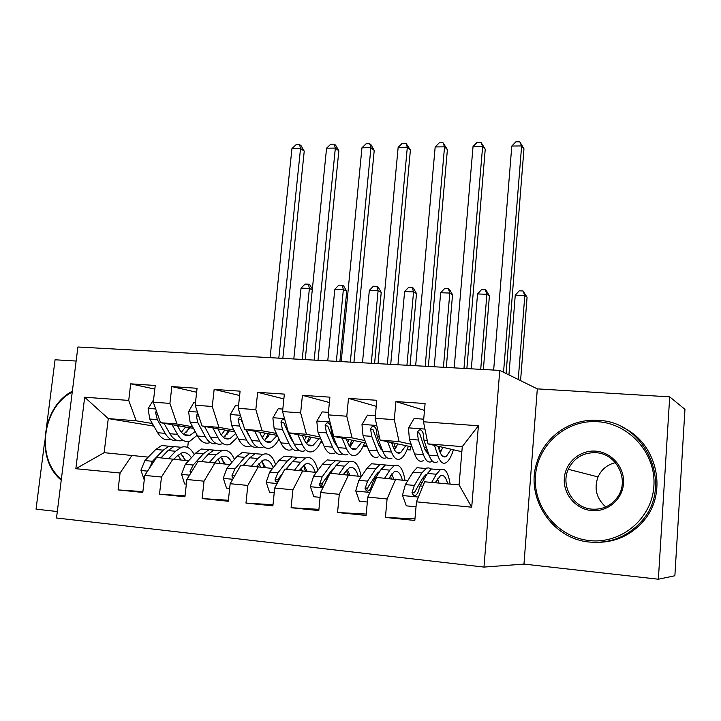 <?xml version="1.0" encoding="UTF-8"?>
<svg xmlns="http://www.w3.org/2000/svg" width="721" height="721" viewBox="0 0 721 721"><rect width="100%" height="100%" fill="white"/><g stroke="black" fill="none" stroke-linecap="round" stroke-linejoin="round"><path stroke-width="1.08" d="M658.363 579.224L674.874 575.755L684.95 409.33L669.701 396.856L537.316 388.871L499.77 370.405L483.98 567.085L523.969 564.092L658.363 579.224L669.701 396.856M499.77 370.405L77.886 346.999L56.508 517.993L483.98 567.085M44.729 440.973L36.05 509.152L57.319 511.55M153.834 426.102L108.267 418.586L104.148 452.671L75.84 468.713L120.083 473.012L118.073 489.901L142.794 492.452L144.777 475.409L161.468 477.032L159.512 494.173L184.936 496.787L186.865 479.501L204.034 481.177L202.123 498.562L228.278 501.257L230.161 483.71L247.826 485.431L245.969 503.078L272.88 505.845L274.71 488.045L292.897 489.811L291.086 507.719L318.799 510.576L320.566 492.497L339.294 494.318L337.545 512.505L366.088 515.443L367.8 497.093L387.087 498.968L385.411 517.435L414.818 520.463L416.459 501.825L424.642 481.79L459.079 484.918L462.278 446.614L427.95 443.893L461.855 451.716M75.84 468.713L84.681 397.226L128.717 400.416L136.188 420.803L152.338 423.515M154.817 389.115L130.69 383.833L128.717 400.416M130.69 383.833L155.24 385.474L153.294 402.201L169.913 403.4L177.006 424.029L192.579 426.733M196.635 392.242L171.841 386.591L169.913 403.4M171.841 386.591L197.076 388.277L195.184 405.229L212.262 406.473L218.95 427.355L233.91 430.04M239.633 395.505L214.146 389.412L212.262 406.473M214.146 389.412L240.102 391.152L238.254 408.356L255.829 409.627L262.084 430.761L276.386 433.447M283.867 398.92L257.649 392.323L255.829 409.627M257.649 392.323L284.353 394.117L282.56 411.565L300.648 412.881L306.443 434.276L320.052 436.953M329.38 402.516L302.414 395.324L300.648 412.881M302.414 395.324L329.903 397.154L328.163 414.872L346.783 416.224L352.091 437.89L364.952 440.558M376.236 406.32L348.495 398.398L346.783 416.224M348.495 398.398L376.795 400.29L375.118 418.279L394.297 419.667L399.083 441.613L411.15 444.271M424.489 410.384L395.937 401.579L394.297 419.667M395.937 401.579L425.093 403.526L423.488 421.785L478.393 425.769L471.714 507.196L416.459 501.825M421.974 482.719L420.082 482.466M407.698 480.781L376.686 477.428L367.8 497.093M387.087 498.968L395.694 479.159M423.488 421.785L427.95 443.893M478.393 425.769L462.278 446.614M375.244 478.383L373.848 478.194M361.374 476.554L330.11 473.201L320.566 492.497M339.294 494.318L348.576 474.878M424.146 447.146L426.499 447.669M439.413 450.517L441.306 450.94M399.083 441.613L380.12 440.107L412.115 446.993M425.048 449.769L426.985 450.192M375.118 418.279L380.12 440.107M329.632 474.148L328.911 474.058M316.357 472.453L284.858 469.092L274.71 488.045M292.897 489.811L302.802 470.723M407.23 449.327L410.33 449.967L407.068 449.706M395.324 448.741L393.801 448.624M378.029 443.271L379.886 443.649M394.135 446.605L396.343 447.065M352.091 437.89L333.679 436.43L365.907 442.964M378.922 445.605L380.769 445.984M328.163 414.872L333.679 436.43M272.583 468.461L240.886 465.09L230.161 483.71M247.826 485.431L258.325 466.676M367.286 446.461L363.177 446.128M333.192 439.531L334.571 439.801M350.712 442.973L352.587 443.343M363.465 445.479L367.187 446.209M306.443 434.276L288.553 432.861L320.989 439.116M334.084 441.64L335.454 441.901M349.973 444.695L351.515 444.992M282.56 411.565L288.553 432.861M230.008 464.585L198.131 461.215L186.865 479.501M204.034 481.177L215.092 462.747M322.602 442.82L320.457 442.649M289.59 435.926L290.518 436.097M308.444 439.459L309.994 439.747M320.872 441.793L322.269 442.054M262.084 430.761L244.689 429.392L277.306 435.403M290.464 437.827L291.392 437.998M307.732 441.018L308.967 441.243M238.254 408.356L244.689 429.392M188.578 460.809L156.538 457.429L144.777 475.409M161.468 477.032L173.04 458.935M247.159 432.429L247.663 432.519M267.284 436.052L268.518 436.277M218.95 427.355L202.033 426.012L234.821 431.825M248.024 434.168L248.529 434.258M266.59 437.467L267.536 437.638M195.184 405.229L202.033 426.012M148.247 457.132L104.148 452.671M120.083 473.012L132.132 455.212M227.178 432.744L228.124 432.915M177.006 424.029L160.549 422.722L193.462 428.373M226.511 434.042L227.178 434.15M153.294 402.201L160.549 422.722M76.129 361.05L55.057 359.779L46.595 426.318M188.352 441.441L187.676 447.489M188.1 429.536L188.758 429.644M136.188 420.803L108.267 418.586L84.681 397.226M452.446 453.401L452.527 452.418M410.33 449.967L410.619 446.669M459.079 484.918L471.714 507.196M537.316 388.871L523.969 564.092M118.073 489.901L142.893 491.614M159.512 494.173L185.036 495.877M202.123 498.562L228.386 500.257M245.969 503.078L272.998 504.745M291.086 507.719L318.916 509.35M337.545 512.505L366.223 514.064M385.411 517.435L414.954 518.886M153.573 399.813L148.12 408.627L149.734 419.018L157.656 432.726C161.297 438.692 165.587 440.901 170.553 439.35M178.024 426.787L178.601 425.823M172.094 424.705L177.51 434.366C181.052 440.36 185.252 442.577 190.11 441L197.194 435.232M177.366 425.615L179.637 429.689C182.584 434.709 186.081 436.565 190.137 435.25L195.175 431.509M156.322 410.754L155.61 412.691L157.322 419.613L165.172 433.348C168.408 438.783 172.256 441.108 176.708 440.315M186.64 432.077L189.037 427.616M185.585 427.021L181.359 432.24M182.647 440.369C177.754 441.937 173.518 439.72 169.94 433.736L164.028 423.326M183.531 434.285L190.011 427.778M278.802 358.148L300.54 148.499L291.951 148.598L270.087 357.661M291.951 148.598L296.142 144.642L299.566 144.606L301.054 145.678L304.235 151.158L282.839 358.373M304.235 151.158L300.54 148.499L299.566 144.606M174.112 459.061L176.618 456.393L181.422 453.04C185.324 451.815 188.641 453.392 191.362 457.772M168.678 458.538L175.6 451.238L181.304 447.272C186.55 445.677 190.867 448.138 194.228 454.654M144.245 479.97L140.919 470.263L144.894 460.566L155.727 449.48L161.558 445.56L168.885 446.191M161.044 457.844L168.011 450.571L173.77 446.614L180.998 447.245M185.558 460.44L180.611 453.374M184.612 460.331L183.269 456.114M176.294 446.84L169.029 446.209L163.243 450.147L152.501 461.269L149.175 468.695M178.069 455.014L180.836 459.872M302.216 359.446L309.399 288.445L301.027 288.166L293.798 358.977M301.027 288.166L305.082 284.083L308.426 284.191L309.85 284.867L312.355 289.112M312.283 289.797L309.399 288.445L308.426 284.191M195.454 402.814L193.724 402.688L188.578 411.655L190.101 422.173L197.626 436.025C201.078 442.054 205.179 444.271 209.919 442.676M212.866 427.932L218.012 437.71C221.374 443.766 225.367 445.984 229.99 444.37L237.57 437.25M217.895 428.824L220.049 432.96C222.843 438.035 226.169 439.891 230.035 438.539L235.704 433.564M197.833 413.268L196.274 415.774L197.887 422.785L205.341 436.665C208.468 442.234 212.19 444.56 216.507 443.622M225.303 436.097L228.151 430.644M224.871 430.067L221.275 434.988M208.315 433.456L204.485 426.444M228.737 438.431L228.323 438.963M222.329 443.721C217.661 445.335 213.632 443.109 210.235 437.07L204.584 426.462M223.483 437.395L229.413 430.87M314.158 360.112L335.346 148.093L326.568 148.193L305.244 359.617M326.568 148.193L330.741 144.2L334.247 144.155L335.653 145.245L338.843 150.788L317.988 360.32M338.843 150.788L335.346 148.093L334.247 144.155M238.516 405.905L235.379 405.68L230.143 414.764L231.558 425.417L238.678 439.413C241.941 445.506 245.825 447.723 250.322 446.083M254.765 431.248L259.614 441.144C262.777 447.263 266.554 449.489 270.934 447.822C273.89 446.542 276.576 443.595 279 438.99M259.515 432.122L261.561 436.322C264.183 441.45 267.329 443.316 270.988 441.919L277.243 435.394M240.67 416.26L238.047 418.946L239.561 426.048L246.6 440.071C249.601 445.794 253.197 448.111 257.361 447.011M265.076 440.125L268.284 433.736M265.193 433.168L262.273 437.656M250.629 438.485L245.744 429.581M269.149 441.766L268.69 442.397M263.066 447.164C258.641 448.813 254.828 446.587 251.629 440.486L246.249 429.68M264.508 440.531L269.852 434.033M243.157 424.39L241.03 419.541L238.047 418.946M350.325 362.113L370.927 147.679L361.96 147.787L341.204 361.609M361.96 147.787L366.115 143.749L369.702 143.704L371.018 144.804L374.226 150.41L353.939 362.321M374.226 150.41L370.927 147.679L369.702 143.704M214.732 462.72L217.102 460.034L221.689 456.609C225.763 455.266 229.116 457.24 231.765 462.54M209.541 462.251L216.147 454.816L221.59 450.769C226.944 449.048 231.225 451.941 234.424 459.439M186.351 484.124L184.612 483.953L181.539 474.148L185.369 464.306L195.733 453.013L201.312 449.012L208.306 449.616M201.691 461.53L208.36 454.131L213.858 450.093L220.743 450.697M225.033 463.973L220.617 457.105M223.789 463.819L222.194 458.718M215.912 450.274L208.991 449.67L203.457 453.698L193.183 465.027L190.056 471.399L190.542 473.526M217.985 459.097L220.175 463.378M336.365 361.347L343.367 289.554L334.814 289.274L327.758 360.87M334.814 289.274L338.861 285.146L342.277 285.255L343.62 285.94L346.729 291.23L339.888 361.536M346.729 291.23L343.367 289.554L342.277 285.255M256.442 466.505L263.039 460.277C267.293 458.799 270.672 461.287 273.169 467.731M251.521 466.063L257.803 458.493L262.967 454.356C268.437 452.518 272.655 455.942 275.638 464.639M229.657 488.405L226.502 488.09L223.294 478.14L226.953 468.136L236.83 456.636L242.139 452.545L248.781 453.121M243.455 465.324L249.799 457.781L255.018 453.662L261.543 454.23M265.544 467.578L261.696 460.989M263.994 467.388L262.201 461.512M256.586 453.806L250.025 453.23L244.761 457.339L234.983 468.875L232 475.364L232.234 477.284L233.298 478.257M243.392 465.324L246.609 461.575M258.965 463.441L260.56 466.956M371.27 363.276L378.083 290.698L369.332 290.41L362.474 362.789M369.332 290.41L373.361 286.237L376.858 286.345L378.119 287.03L381.238 292.384L374.587 363.465M381.238 292.384L378.083 290.698L376.858 286.345M66.359 439.179L67.296 431.69M61.249 480.105C35.068 459.268 41.935 406.68 72.352 391.233M72.253 392.089C42.296 407.086 35.536 458.88 61.366 479.168M589.508 540.588C621.34 544.229 652.117 518.471 653.902 485.963C656.155 453.5 629.271 423.533 597.772 421.704C566.3 419.406 537.632 444.605 535.469 475.77C532.855 506.89 557.621 537.415 589.508 540.588M598.133 420.388C645.538 421.208 674.45 485.738 641.375 521.481C627.468 536.821 610.236 543.679 589.67 542.066C551.691 539.029 524.915 496.985 536.983 462.152C544.688 436.394 570.933 418.225 598.133 420.388M591.59 510.585C575.7 509.179 563.047 493.975 564.318 478.257C565.354 462.503 579.945 449.841 595.726 451.148C611.525 452.229 624.692 467.289 623.521 483.349C622.583 499.428 607.461 512.243 591.59 510.585M595.888 452.698C583.118 452.391 573.916 457.934 568.283 469.299C560.388 485.981 573.222 507.945 591.959 509.152C602.684 509.792 611.21 505.782 617.546 497.12C629.956 480.195 616.644 453.428 595.888 452.698M605.739 506.953C596.429 498.499 593.861 488.487 598.024 476.914C601.503 469.398 607.289 464.648 615.383 462.648M622.511 427.337C657.21 442.793 668.737 493.218 642.97 521.625C630.812 535.234 615.653 542.147 597.475 542.372M282.821 409.077L278.189 408.744L272.871 417.955L274.169 428.752L280.848 442.892C283.903 449.048 287.562 451.274 291.816 449.589M297.827 434.646L302.36 444.677C305.316 450.859 308.858 453.085 312.977 451.373C316.186 449.823 319.024 446.146 321.521 440.333M302.288 435.511L304.208 439.774C306.659 444.956 309.606 446.822 313.058 445.389L318.961 438.719M284.921 419.946C282.749 419.036 281.442 419.784 280.992 422.209L282.398 429.392L288.986 443.568C291.87 449.471 295.313 451.77 299.332 450.463M306.434 443.451L309.48 436.899M306.587 436.34L304.397 440.18M293.654 442.91L290.86 438.692L283.804 422.794L280.992 422.209M310.643 445.19L310.21 445.83M304.902 450.697C300.729 452.4 297.151 450.165 294.15 443.992L289.076 432.96M306.641 443.694L311.373 437.259M287.796 430.194L286.444 425.354M387.33 364.168L407.32 147.264L398.145 147.363L378.002 363.654M398.145 147.363L402.291 143.281L405.95 143.236L410.402 150.022L390.719 364.357M410.402 150.022L407.32 147.264L405.95 143.236M328.415 412.349L322.206 411.898L316.798 421.244L317.979 432.176L324.18 446.47C327.028 452.689 330.443 454.924 334.436 453.185M336.401 445.857L336.914 445.353M342.096 438.143L346.305 448.3C349.045 454.545 352.335 456.79 356.183 455.023C359.364 453.311 362.167 449.201 364.583 442.703M346.26 438.981L348.045 443.325C350.316 448.552 353.056 450.436 356.273 448.958L361.807 442.135M347.882 454.32C343.98 456.078 340.645 453.842 337.861 447.606L331.813 433.258L330.362 424.912C328.172 422.01 326.433 422.227 325.153 425.561L326.442 432.843L332.552 447.164C335.301 453.275 338.6 455.546 342.448 453.978M349.37 445.966L351.794 440.107M349.099 439.558L347.684 442.442M337.689 447.191L334.328 442.216L327.785 426.138L325.153 425.561M353.254 448.705L352.92 449.246M349.946 446.831L354.011 440.558M425.201 366.268L444.551 146.832L435.169 146.94L415.656 365.745M435.169 146.94L439.278 142.812L443.027 142.758L447.399 149.626L428.355 366.448M447.399 149.626L444.551 146.832L443.027 142.758M299.296 470.398L305.524 464.045C309.706 462.485 312.959 465.243 315.266 472.318M294.673 469.984L300.603 462.26L305.47 458.042C311.057 456.069 315.194 460.187 317.889 470.38M274.223 492.803L269.564 492.344L266.202 482.25L269.69 472.084L279.054 460.368L284.074 456.186L290.338 456.726M286.381 469.227L292.375 461.539L297.304 457.33L303.442 457.862M307.137 471.273L303.883 465.054M305.262 471.029L303.64 465.243M298.359 457.42L292.167 456.889L287.21 461.079L277.945 472.841L275.116 479.438L275.233 481.096L277.639 482.565M285.886 469.182L290.572 463.846M301.036 468.118L302.027 470.651M275.233 481.096L277.9 481.367L278.82 478.23L282.47 473.562M406.941 365.259L413.557 291.861L404.607 291.572L397.947 364.763M404.607 291.572L408.627 287.346L412.196 287.463L413.376 288.148L416.504 293.555L410.051 365.43M416.504 293.555L413.557 291.861L412.196 287.463M343.358 474.4L349.18 467.911C353.074 466.307 356.084 469.047 358.22 476.139M339.041 474.012L344.602 466.145L349.162 461.828C354.822 459.737 358.806 464.639 361.131 476.527M320.097 497.337L313.851 496.724L310.336 486.468L313.635 476.13L322.449 464.189L327.163 459.926L333.021 460.431M330.515 473.237L336.148 465.396L340.763 461.107L346.495 461.602M349.865 475.049L347.225 469.326M347.657 474.797L346.513 470.074M341.267 461.143L335.49 460.647L330.831 464.928L322.134 476.914L319.475 484.927C320.412 486.918 321.836 487.306 323.747 486.071M319.475 484.927L321.999 485.188L322.927 482.376L331.597 470.326L335.022 466.965M344.205 473.183L344.656 474.517M325 483.53L327.514 477.41L329.146 475.148M443.415 367.277L449.814 293.05L440.675 292.753L434.222 366.773M440.675 292.753L444.668 288.481L448.318 288.598L449.417 289.292L452.545 294.763L446.299 367.44M452.545 294.763L449.814 293.05L448.318 288.598M375.362 415.711L367.485 415.152L361.978 424.624L363.042 435.7L368.746 450.156C371.36 456.429 374.523 458.673 378.228 456.88M380.535 448.958L381.463 447.786M387.637 441.721L391.494 452.031C393.99 458.34 397.019 460.593 400.579 458.772C403.526 457.006 406.13 452.815 408.383 446.191M391.476 442.55L393.116 446.975C395.189 452.256 397.713 454.14 400.687 452.626L405.833 445.641M392.044 458.051C388.439 459.863 385.356 457.619 382.815 451.319L377.272 436.818L376.047 428.779C373.947 425.408 372.126 425.48 370.576 429.013L371.748 436.385L377.353 450.868C379.922 457.159 383.031 459.403 386.681 457.601L386.771 457.547M393.558 448.065L395.252 443.361M392.783 442.829L392.143 444.352M382.851 451.409L379.012 445.83L373.009 429.581L370.576 429.013M394.468 449.886L397.83 443.92M463.973 368.422L482.637 146.39L473.039 146.498L454.194 367.881M473.039 146.498L477.131 142.325L480.961 142.271L485.242 149.22L466.866 368.584M485.242 149.22L482.637 146.39L480.961 142.271M388.664 478.519L394.072 471.885C397.65 470.236 400.407 472.958 402.345 480.06M384.69 478.158L389.854 470.137L394.072 465.73C399.29 463.567 402.94 468.461 405.04 480.42M367.34 502.005L359.418 501.221L355.741 490.803L358.842 480.303L367.07 468.127L371.459 463.765L376.894 464.234M377.831 472.444L378.435 473.517M385.402 465L380.012 464.504L375.686 468.884L367.584 481.114L365.033 488.775C366.827 491.956 368.701 491.848 370.639 488.45L373.127 481.619L381.157 469.371L385.447 464.982L390.737 465.442M393.783 478.978L391.773 473.895M391.224 478.753L390.575 475.527M365.033 488.775L367.413 489.027L368.296 486.639L376.38 474.355L380.454 470.434M480.718 369.35L486.891 294.267L477.545 293.961L471.309 368.828M477.545 293.961L481.52 289.644L485.251 289.761L486.26 290.464L489.397 295.989L483.367 369.494M489.397 295.989L486.891 294.267L485.251 289.761M423.714 419.18L414.079 418.486L408.474 428.094L409.402 439.332L414.575 453.942C416.945 460.286 419.838 462.531 423.245 460.683M425.931 451.905L427.22 449.76M434.493 445.407L437.98 455.87C440.234 462.251 442.982 464.495 446.227 462.621C448.922 460.809 451.319 456.519 453.401 449.769M437.989 446.209L439.486 450.724C441.351 456.069 443.64 457.961 446.353 456.393L451.085 449.237M437.458 461.882C434.15 463.747 431.347 461.494 429.049 455.131L424.047 440.477L423.02 432.798C421.091 428.932 419.189 428.851 417.324 432.564L418.36 440.026L423.425 454.672C425.76 461.025 428.589 463.279 431.942 461.413L432.348 461.152M439.062 449.444L439.909 446.65M429.202 455.564L424.966 449.553L419.55 433.123L417.324 432.564M440.27 452.77L442.856 447.335M503.546 372.27L521.625 145.939L511.793 146.048L493.66 370.071M511.793 146.048L515.866 141.83L519.787 141.776L523.969 148.805L506.088 373.514M523.969 148.805L521.625 145.939L519.787 141.776M435.286 482.755L440.243 475.986C443.451 474.292 445.929 476.923 447.669 483.881M431.663 482.421L436.403 474.247L440.27 469.732C444.965 467.505 448.246 472.291 450.138 484.097M416.017 506.809L406.32 505.854L402.471 495.273L405.364 484.593L412.962 472.174L417.008 467.713L421.983 468.145M423.236 477.257L424.047 479.222M431.023 469.209L428.887 467.911L426.598 468.091L421.83 472.958L414.359 485.422L411.997 492.668C413.53 496.436 415.458 496.517 417.765 492.903L420.064 485.954L427.454 473.454L431.392 468.965L436.223 469.38M438.945 483.088L437.566 478.843M436.007 482.818L435.845 481.79M411.997 492.668L414.224 492.912L422.434 478.492L425.787 474.697L427.012 474.211M518.246 379.498L524.816 295.511L515.254 295.204L508.936 374.92M515.254 295.204L519.21 290.824L523.022 290.951L527.078 297.241L520.571 380.643M527.078 297.241L524.816 295.511L523.022 290.951M155.682 408.96L148.247 408.41M165.172 433.348L157.656 432.726M177.51 434.366L169.94 433.736M157.322 419.613L149.734 419.018M157.097 412.962L155.61 412.691M140.992 470.507L147.571 471.137M168.011 450.571L175.6 451.238M155.727 449.48L163.243 450.147M144.894 460.566L152.501 461.269M149.878 467.614L149.247 467.55M197.437 412.079L188.704 411.43M205.341 436.665L197.626 436.025M218.012 437.71L210.235 437.07M197.887 422.785L190.101 422.173M198.816 416.26L196.274 415.774M240.372 415.287L230.278 414.53M246.6 440.071L238.678 439.413M259.614 441.144L251.629 440.486M239.561 426.048L231.558 425.417M181.62 474.4L189.542 475.157M208.36 454.131L216.147 454.816M195.733 453.013L203.457 453.698M185.369 464.306L193.183 465.027M191.75 471.579L190.056 471.399M223.366 478.393L232.712 479.285M249.799 457.781L257.803 458.493M236.83 456.636L244.761 457.339M226.953 468.136L234.983 468.875M234.803 475.662L232 475.364M284.534 418.586L272.998 417.729M288.986 443.568L280.848 442.892M302.36 444.677L294.15 443.992M282.398 429.392L274.169 428.752M329.984 421.983L316.934 421.01M332.552 447.164L324.18 446.47M346.305 448.3L337.861 447.606M326.442 432.843L317.979 432.176M332.886 433.348L331.813 433.258M266.283 482.502L277.125 483.539M292.375 461.539L300.603 462.26M279.054 460.368L287.21 461.079M269.69 472.084L277.945 472.841M277.973 479.735L275.116 479.438M310.427 486.72L322.837 487.91M336.148 465.396L344.602 466.145M322.449 464.189L330.831 464.928M327.514 477.41L328.001 477.455M313.635 476.13L322.134 476.914M322.134 483.908L319.457 483.62M376.768 425.48L362.113 424.381M377.353 450.868L368.746 450.156M391.494 452.031L382.815 451.319M371.748 436.385L363.042 435.7M379.408 436.98L377.272 436.818M355.832 491.064L369.909 492.416M381.157 469.371L389.854 470.137M367.07 468.127L375.686 468.884M373.127 481.619L374.722 481.772M358.842 480.303L367.584 481.114M367.557 488.198L365.078 487.928M424.957 429.076L408.618 427.859M423.425 454.672L414.575 453.942M437.98 455.87L429.049 455.131M418.36 440.026L409.402 439.332M427.31 440.729L424.047 440.477M402.57 495.534L418.405 497.057M427.454 473.454L436.403 474.247M412.962 472.174L421.83 472.958M420.064 485.954L422.839 486.206M405.364 484.593L414.359 485.422M414.305 492.614L412.033 492.362M184.297 434.763L190.137 435.25M181.304 447.272L173.77 446.614M169.029 446.209L161.558 445.56M224.474 438.08L230.035 438.539M265.734 441.486L270.988 441.919M221.59 450.769L213.858 450.093M208.991 449.67L201.312 449.012M262.967 454.356L255.018 453.662M250.025 453.23L242.139 452.545M233.775 477.446L232.234 477.284M568.283 469.299L598.024 476.914M642.97 521.625L641.375 521.481M308.11 444.983L313.058 445.389M351.668 448.579L356.273 448.958M305.47 458.042L297.304 457.33M292.167 456.889L284.074 456.186M349.162 461.828L340.763 461.107M335.49 460.647L327.163 459.926M396.433 452.274L400.687 452.626M394.072 465.73L385.447 464.982M380.012 464.504L371.459 463.765M428.067 454.879L428.986 454.96M442.487 456.069L446.353 456.393M440.27 469.732L431.392 468.965M425.805 468.479L417.008 467.713"/></g></svg>

